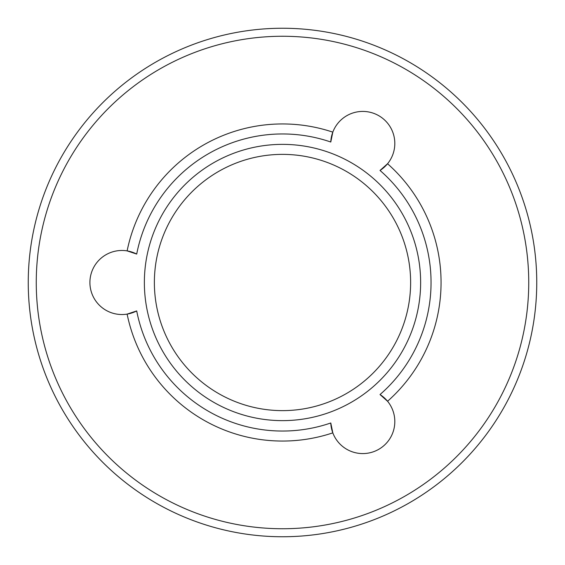 <?xml version="1.0" encoding="UTF-8"?>
<svg xmlns="http://www.w3.org/2000/svg" width="565" height="565" viewBox="0 0 565 565"><rect width="100%" height="100%" fill="white"/><g stroke="black" fill="none" stroke-linecap="round" stroke-linejoin="round"><path stroke-width="0.85" d="M330.779 142.02A148.546 148.546 0 0 0 136.702 254.073L127.125 250.888A158.553 158.553 0 0 1 332.813 132.139L330.779 142.02A32.028 32.028 0 0 1 368.528 111.941A32.028 32.028 0 0 1 387.562 163.744A158.553 158.553 0 0 1 387.562 401.256L380.019 394.554A32.028 32.028 0 0 1 368.528 453.059A32.028 32.028 0 0 1 332.813 432.861A158.553 158.553 0 0 1 127.125 314.112L136.702 310.927A148.546 148.546 0 0 0 330.779 422.98L332.813 432.861A32.028 32.028 0 0 1 330.779 422.98M528.741 282.5A246.241 246.241 0 0 0 282.5 36.259A246.241 246.241 0 0 0 36.259 282.5A246.241 246.241 0 0 0 282.5 528.741A246.241 246.241 0 0 0 528.741 282.5M28.25 282.5A254.25 254.25 0 0 1 282.5 28.25A254.25 254.25 0 0 1 536.75 282.5A254.25 254.25 0 0 1 282.5 536.75A254.25 254.25 0 0 1 28.25 282.5M420.635 282.5A138.135 138.135 0 0 1 282.5 420.635A138.135 138.135 0 0 1 144.365 282.5A138.135 138.135 0 0 1 282.5 144.365A138.135 138.135 0 0 1 420.635 282.5M154.372 282.5A128.128 128.128 0 0 0 282.5 410.628A128.128 128.128 0 0 0 410.628 282.5A128.128 128.128 0 0 0 282.5 154.372A128.128 128.128 0 0 0 154.372 282.5M380.019 170.446L387.562 163.744A32.028 32.028 0 0 1 380.019 170.446A148.546 148.546 0 0 1 380.019 394.554M136.702 254.073A32.028 32.028 0 0 0 89.913 282.5A32.028 32.028 0 0 0 136.702 310.927"/></g></svg>
